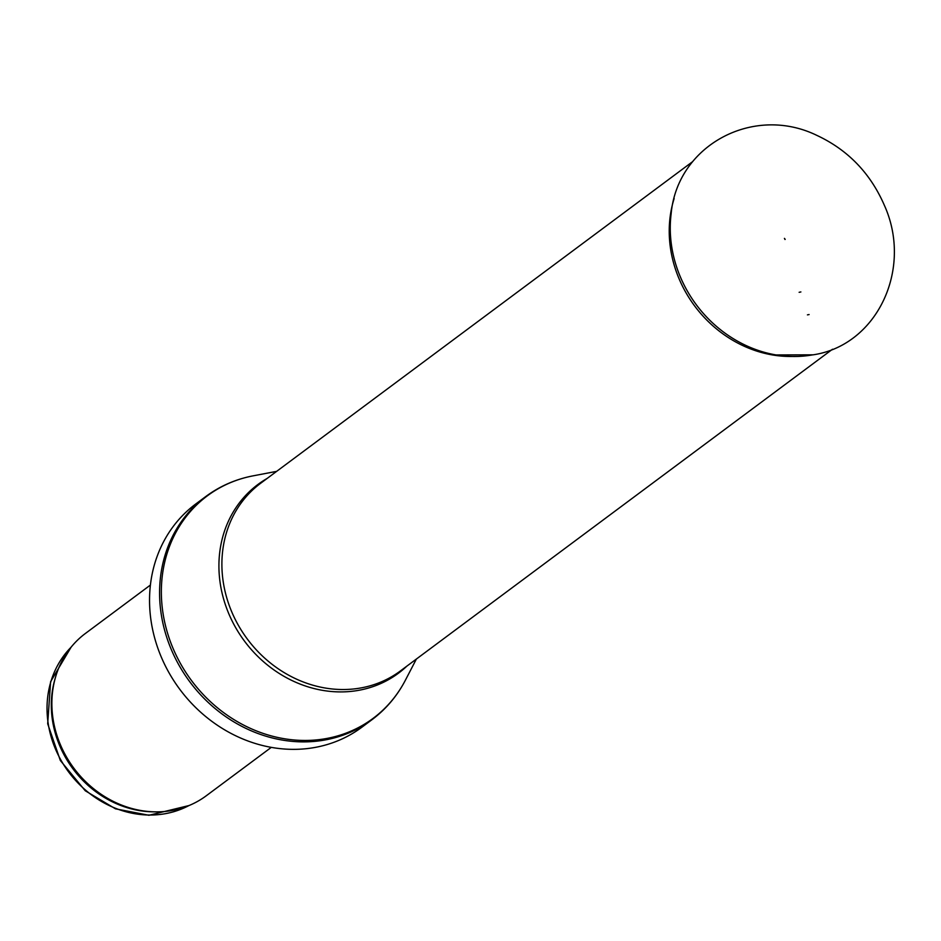 <?xml version="1.0" encoding="UTF-8"?>
<svg xmlns="http://www.w3.org/2000/svg" width="941" height="941" viewBox="0 0 941 941"><rect width="100%" height="100%" fill="white"/><g stroke="black" fill="none" stroke-linecap="round" stroke-linejoin="round"><path stroke-width="1.41" d="M271.279 747.377L206.267 795.768A101.193 89.736 -126.7 0 1 138.774 810.119A101.193 89.736 -126.7 0 1 52.32 693.987A101.193 89.736 -126.7 0 1 85.419 633.446L150.419 585.043M361.862 727.228A139.127 123.4 -126.7 0 1 179.802 689.33A139.127 123.4 -126.7 0 1 195.693 504.035L205.726 496.566A139.127 123.4 -126.7 0 0 189.835 681.849A139.127 123.4 -126.7 0 0 371.895 719.759L361.862 727.228M784.97 239.484L784.429 238.379L784.97 239.484M807.437 314.87L809.119 314.541A81.326 72.128 -126.7 0 1 807.437 314.87M799.132 292.298A56.142 49.791 53.3 0 0 800.885 291.945L799.132 292.298M188.87 805.602A99.605 88.336 -126.7 0 1 68.693 772.055A99.605 88.336 -126.7 0 1 71.01 647.29M154.947 811.848A99.605 88.336 -126.7 0 1 55.296 678.002M138.774 810.119L137.645 809.895A99.993 88.677 -126.7 0 1 52.202 695.152L52.32 693.987M416.381 659.041L405.348 680.284A138.739 123.048 -126.7 0 1 191.529 680.59A138.739 123.048 -126.7 0 1 253.129 475.84C235.65 479.204 219.841 486.121 205.726 496.566M406.853 666.146A117.649 104.345 -126.7 0 1 244.507 641.15A117.649 104.345 -126.7 0 1 267.115 478.451M832.491 349.24L400.431 670.921A117.002 103.769 -126.7 0 1 247.33 639.045A117.002 103.769 -126.7 0 1 260.692 483.239L692.752 161.546M791.757 356.463A117.002 103.769 -126.7 0 1 674.144 198.504M812.871 354.828A119.872 106.309 -126.7 0 1 776.09 354.945A119.872 106.309 -126.7 0 1 671.121 213.948C677.214 145.361 753.223 104.427 816.741 135.328C847.876 149.842 870.425 173.203 884.399 205.385C913.111 269.067 877.012 345.382 813.142 354.828L776.09 354.945M189.012 805.543L148.925 815.282L115.496 808.825L85.266 790.769L60.33 760.481L47.685 723.77L50.614 681.707L71.104 647.173M405.348 680.284C397.102 696.069 385.963 709.232 371.895 719.759M276.642 471.359L253.129 475.84M785.182 239.39L784.429 238.379"/></g></svg>
